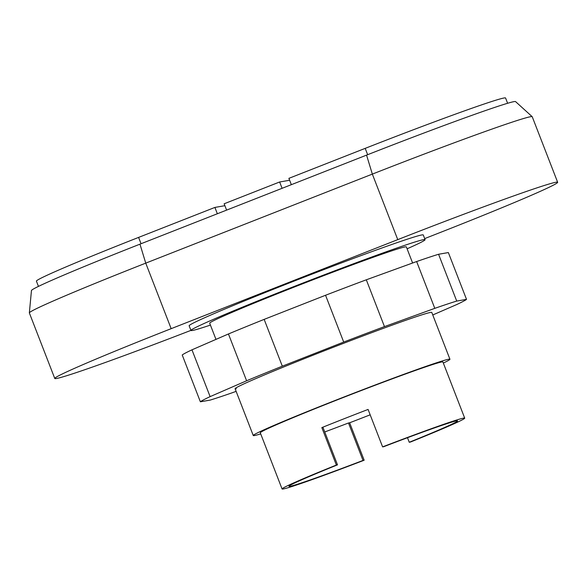 <?xml version="1.0" encoding="UTF-8"?>
<svg xmlns="http://www.w3.org/2000/svg" width="587" height="587" viewBox="0 0 587 587"><rect width="100%" height="100%" fill="white"/><g stroke="black" fill="none" stroke-linecap="round" stroke-linejoin="round"><path stroke-width="0.88" d="M407.092 248.8A125.559 3.727 158.8 0 0 425.091 239.65A125.559 3.727 158.8 0 0 289.596 288.254A125.559 3.727 158.8 0 0 190.966 330.459A125.559 3.727 158.8 0 0 210.425 325.081M190.966 330.459L189.146 325.778A125.559 3.727 -21.2 0 1 287.777 283.572A125.559 3.727 -21.2 0 1 423.278 234.969L425.091 239.65M291.343 184.678L288.892 178.345L365.195 148.364A130.087 3.86 -21.2 0 1 505.576 98.014L507.616 103.283M282.098 188.31L279.639 181.985L289.626 180.253M226.604 210.117L224.146 203.784L279.639 181.985M217.351 213.749L214.901 207.424L224.887 205.692M38.456 286.397L36.409 281.129A130.087 3.86 -21.2 0 1 138.598 237.405L214.901 207.424M532.196 116.696L515.569 101.61A138.121 4.094 158.8 0 0 366.559 155.122L139.955 244.163A138.121 4.094 158.8 0 0 31.456 290.528L29.35 312.878A148.166 4.395 -21.2 0 1 145.745 263.137L372.341 174.104A148.166 4.395 -21.2 0 1 532.196 116.696A148.166 4.395 -21.2 0 1 532.233 116.747L557.65 182.278A148.166 4.395 158.8 0 0 397.759 239.628L171.162 328.669A148.166 4.395 158.8 0 0 54.774 378.476A148.166 4.395 158.8 0 0 190.929 330.378M54.774 378.476L29.357 312.944A148.166 4.395 -21.2 0 1 29.35 312.878M424.687 238.601L441.263 232.085A148.166 4.395 158.8 0 0 557.65 182.278M260.709 433.888A105.469 3.126 -21.2 0 1 254.487 435.547A105.469 3.126 -21.2 0 1 253.261 435.532A105.469 3.126 -21.2 0 1 343.27 397.274A105.469 3.126 -21.2 0 1 448.71 359.229A105.469 3.126 -21.2 0 1 449.936 359.244L431.783 312.438A105.469 3.126 158.8 0 0 430.557 312.423A105.469 3.126 158.8 0 0 325.117 350.468A105.469 3.126 158.8 0 0 235.108 388.726A105.469 3.126 158.8 0 0 236.326 388.741M236.128 391.353L232.1 392.813A143.14 4.248 -21.2 0 1 210.161 400.099L200.372 401.794A143.14 4.248 -21.2 0 1 210.117 396.629L246.606 380.772A143.14 4.248 -21.2 0 1 282.318 366.185L343.703 342.067A143.14 4.248 -21.2 0 1 384.463 326.607L434.791 308.351A143.14 4.248 -21.2 0 1 456.723 301.072L466.511 299.37A143.14 4.248 -21.2 0 1 456.774 304.536L432.758 314.97M466.511 299.37L448.358 252.564L438.57 254.266A143.14 4.248 158.8 0 0 416.638 261.545L366.31 279.801A143.14 4.248 158.8 0 0 325.55 295.261L264.157 319.379A143.14 4.248 158.8 0 0 228.446 333.966L191.964 349.823A143.14 4.248 158.8 0 0 182.219 354.988L200.372 401.794M456.723 301.072L438.57 254.266M434.791 308.351L416.638 261.545M384.463 326.607L366.31 279.801M343.703 342.067L325.55 295.261M282.318 366.185L264.157 319.379M246.606 380.772L228.446 333.966M210.117 396.629L191.964 349.823M215.972 339.389L209.691 323.195A105.469 3.126 -21.2 0 1 299.7 284.937A105.469 3.126 -21.2 0 1 405.14 246.9A105.469 3.126 -21.2 0 1 406.365 246.914L412.602 263.005M370.177 414.818A97.941 2.906 -21.2 0 1 349.639 422.787L364.16 460.23A97.941 2.906 -21.2 0 1 283.205 488.986A97.941 2.906 -21.2 0 1 282.076 488.971L260.29 432.802A97.941 2.906 -21.2 0 1 343.865 397.282A97.941 2.906 -21.2 0 1 441.776 361.959A97.941 2.906 -21.2 0 1 442.914 361.974L464.699 418.135A97.941 2.906 -21.2 0 1 410.408 442.062L409.249 442.26L407.488 437.711M282.076 488.971A97.941 2.906 -21.2 0 1 336.366 465.051L321.837 427.607A97.941 2.906 -21.2 0 1 368.086 409.433L382.607 446.883A97.941 2.906 -21.2 0 1 463.561 418.12A97.941 2.906 -21.2 0 1 464.699 418.135M382.607 446.883L383.766 446.678A90.405 2.686 -21.2 0 1 457.537 420.916A90.405 2.686 -21.2 0 1 409.249 442.26M349.639 422.787L348.495 422.985L363.015 460.428A90.405 2.686 -21.2 0 1 288.965 486.3A90.405 2.686 -21.2 0 1 337.503 464.853L322.982 427.409L321.837 427.607M348.495 422.985A90.405 2.686 -21.2 0 1 324.75 431.959M337.503 464.853L336.366 465.051M364.16 460.23L363.015 460.428M449.936 359.244A105.469 3.126 -21.2 0 1 443.332 363.052M367.653 154.697L365.195 148.364M141.049 243.73L138.598 237.405M171.162 328.669L145.745 263.137L139.955 244.163M397.759 239.628L372.341 174.104L366.559 155.122M253.261 435.532L235.108 388.726"/></g></svg>
